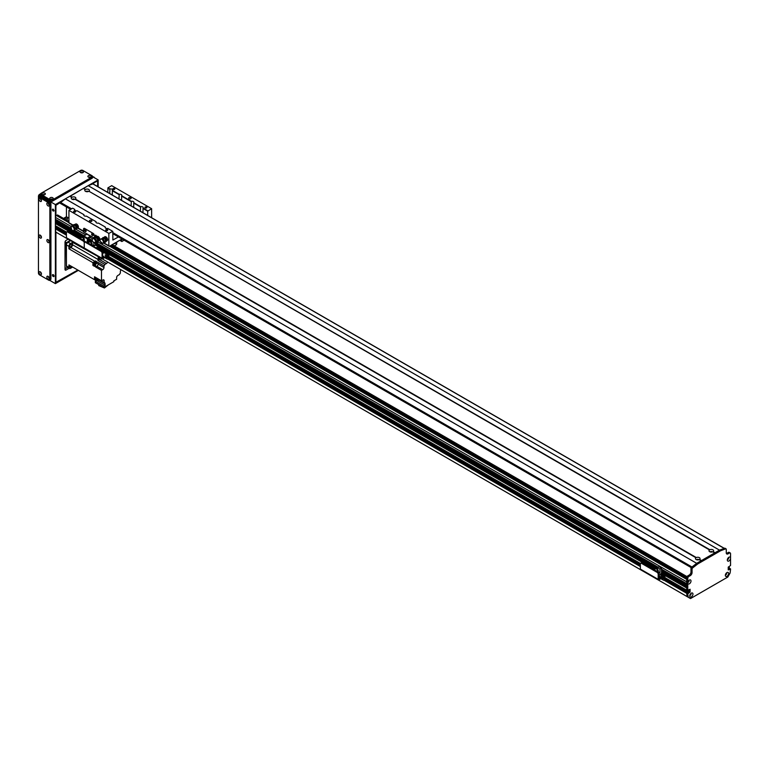 <?xml version="1.0" encoding="UTF-8"?>
<svg xmlns="http://www.w3.org/2000/svg" width="769" height="769" viewBox="0 0 769 769"><rect width="100%" height="100%" fill="white"/><g stroke="black" fill="none" stroke-linecap="round" stroke-linejoin="round"><path stroke-width="1.15" d="M690.572 593.803L689.86 595.1M111.313 245.157L686.746 577.375M56.099 227.461L55.387 228.806A70.575 40.747 120 0 0 55.858 232.123L689.803 598.167M57.521 227.009L56.57 227.682M55.387 225.682L66.519 232.113L55.387 225.682L55.387 223.529L55.993 223.068A1.086 0.625 -60 0 0 56.752 222.722M55.387 221.876L83.542 238.14L55.387 221.876L55.993 220.395A1.086 0.625 -60 0 0 56.752 220.049M55.387 219.203L71.392 228.451L55.387 219.203L55.387 217.348A1.509 0.875 120 0 1 56.454 215.503L57.166 215.089A1.009 0.586 120 0 1 57.665 215.041L68.931 221.539M728.772 568.07L728.233 568.877L729.483 568.358L729.425 567.628L728.233 567.762M687.419 592.313L686.88 592.13L686.707 593.303L688.841 591.621L689.024 589.66L688.841 591.496L687.524 592.38M687.207 596.657L690.514 598.57L727.801 577.048L730.079 573.078A70.575 40.747 120 0 0 730.55 569.223L728.233 569.906L728.233 567.224L730.55 565.475L730.55 558.448A2.297 1.327 -60 0 1 728.829 561.034A2.297 1.327 -60 0 1 727.32 560.034A2.297 1.327 -60 0 1 728.945 557.227A2.297 1.327 -60 0 1 730.55 557.9L730.55 558.448M689.062 581.201L687.899 582.037M728.281 557.775L727.464 559.188M726.321 573.107L725.503 574.52M98.163 242.052L686.707 581.845L686.736 583.767L661.494 569.185M686.813 585.151L686.736 586.439M686.813 587.833L686.755 590.294L688.928 590.948M64.702 219.098A1.384 0.798 180 0 1 64.692 219.002A1.384 0.798 180 0 1 65.548 218.261A1.384 0.798 180 0 1 67.057 218.434A1.384 0.798 180 0 1 67.461 219.002A1.384 0.798 180 0 1 65.903 219.79M68.268 221.155A1.384 0.798 180 0 1 68.258 221.059A1.384 0.798 180 0 1 68.931 220.367M68.931 218.175L66.432 216.733L66.432 206.899M63.519 218.415L66.432 216.733M727.397 559.438A1.134 0.654 120 0 0 728.464 557.592M727.445 559.515A1.134 0.654 120 0 0 728.551 557.592M689.793 595.35A1.134 0.654 120 0 0 690.85 593.505M689.716 595.946A2.297 1.327 -60 0 1 691.341 593.139A2.297 1.327 -60 0 1 692.956 594.081A2.297 1.327 -60 0 1 691.341 596.888A2.297 1.327 -60 0 1 689.716 595.946M689.841 595.427A1.134 0.654 120 0 0 690.947 593.505M725.436 574.77A1.134 0.654 120 0 0 726.503 572.924M725.359 575.366A2.297 1.327 -60 0 1 726.984 572.559A2.297 1.327 -60 0 1 728.608 573.491A2.297 1.327 -60 0 1 726.984 576.308A2.297 1.327 -60 0 1 725.359 575.366M725.484 574.847A1.134 0.654 120 0 0 726.59 572.924M687.832 582.277A1.134 0.654 120 0 0 688.889 580.432M687.755 582.864L687.774 582.594A2.297 1.327 -60 0 1 689.38 580.066A2.297 1.327 -60 0 1 690.995 580.912A2.297 1.327 -60 0 1 689.533 583.719A2.297 1.327 -60 0 1 687.774 583.142L687.755 582.864M687.88 582.354A1.134 0.654 120 0 0 688.986 580.441M730.55 557.9L730.55 553.642A1.509 0.875 120 0 0 730.233 552.949A1.509 0.875 120 0 0 729.483 553.026L728.051 553.853A2.518 1.451 -60 0 1 726.792 553.978A2.518 1.451 -60 0 1 726.272 552.824L726.272 549.326A1.009 0.586 120 0 0 725.686 548.855L720.572 550.767L697.752 563.937L692.638 567.926A1.009 0.586 120 0 0 692.052 569.079L692.052 572.578A2.518 1.451 -60 0 1 690.264 575.664L688.841 576.49A1.509 0.875 120 0 0 687.774 578.346L687.774 582.594M687.774 583.142L687.774 590.179L686.707 589.563L686.707 577.721A1.509 0.875 -60 0 1 687.774 575.875L689.197 575.049A2.518 1.451 120 0 0 690.985 571.963L690.985 568.464A1.009 0.586 -60 0 1 691.571 567.311L696.685 563.321L719.496 550.143L724.609 548.239A1.009 0.586 -60 0 1 725.196 548.566M686.707 589.563L687.822 590.294L690.091 589.246L690.091 591.928L687.774 593.918A70.575 40.747 120 0 0 688.245 597.234L688.274 597.273M726.378 553.459A2.518 1.451 120 0 0 726.984 553.238L728.406 552.411A1.509 0.875 -60 0 1 729.166 552.334L730.233 552.949M83.542 188.54L88.175 185.656L720.572 550.767M60.549 203.42L60.664 202.497L65.365 198.825L697.752 563.937M688.245 597.234L687.178 596.619A70.575 40.747 -60 0 1 686.707 593.303L687.774 593.918M103.209 256.635L102.719 256.635M102.642 256L103.584 256.308L102.642 256.615M105.699 255.193L105.218 255.193M105.017 255.116L106.074 254.866L105.017 255.116M102.642 252.77L103.402 253.116L102.642 253.462M108.189 258.855A1.509 0.875 -120 0 0 108.535 258.788A1.509 0.875 -120 0 0 108.842 258.096L108.842 255.423A1.057 0.615 120 0 0 108.093 254.991L102.681 258.067L102.642 252.828A1.509 0.875 -120 0 0 101.575 250.973L100.999 251.309A1.509 0.875 60 0 1 102.075 253.155L102.075 258.307A1.009 0.586 120 0 0 102.786 258.711L108.227 255.635L108.275 258.422A1.509 0.875 60 0 1 107.958 259.115A1.509 0.875 60 0 1 107.208 259.047L104.709 257.605M106.343 256.654A1.134 0.654 -120 0 0 107.266 257.673M66.422 237.717L84.244 248.012L84.244 242.869L84.244 248.012A1.009 0.586 120 0 0 84.455 248.474L66.634 238.179A1.009 0.586 120 0 1 66.422 237.717L66.422 232.574A1.509 0.875 60 0 1 66.74 231.882A1.509 0.875 60 0 1 67.489 231.959L83.177 241.014A1.509 0.875 60 0 1 84.244 242.869A1.509 0.875 60 0 1 84.561 242.177A1.509 0.875 60 0 1 85.321 242.245L100.999 251.309M85.321 242.245L85.888 241.918A1.509 0.875 -120 0 0 85.128 241.841A1.509 0.875 -120 0 0 84.907 242.11M85.888 241.918L101.575 250.973M106.853 256.365A1.134 0.654 60 0 1 107.064 257.971A1.134 0.654 60 0 1 105.776 256.99M112.774 232.584L691.985 566.984L701.145 560.745L699.184 559.621A2.297 1.327 180 0 1 696.128 559.524A2.297 1.327 180 0 1 695.964 557.756L696.32 557.554A2.297 1.327 180 0 1 699.377 557.65A2.297 1.327 180 0 1 699.54 559.409L701.501 560.543L714.689 552.921L712.738 551.796A2.297 1.327 180 0 1 709.681 551.7A2.297 1.327 180 0 1 709.508 549.931L709.864 549.729A2.297 1.327 180 0 1 712.921 549.825A2.297 1.327 180 0 1 713.094 551.594L715.045 552.719L724.196 548.393L93.164 184.07M712.363 551.94A1.134 0.654 0 0 0 710.239 551.94M711.863 552.046A1.134 0.654 0 0 0 710.739 552.046M85.676 189.357A2.297 1.327 180 0 1 88.733 189.453A2.297 1.327 180 0 1 88.896 191.221L88.55 191.433A2.297 1.327 180 0 1 85.484 191.327L85.484 191.327A2.297 1.327 180 0 1 85.321 189.559L83.725 188.232M709.864 549.729L88.896 191.221L709.508 549.931M88.175 191.568A1.134 0.654 0 0 0 86.041 191.568M87.676 191.673A1.134 0.654 0 0 0 86.541 191.673M695.964 557.756L74.997 199.248A2.297 1.327 180 0 1 71.94 199.152A2.297 1.327 180 0 1 71.777 197.383L72.132 197.181A2.297 1.327 180 0 1 75.189 197.277A2.297 1.327 180 0 1 75.352 199.036L696.32 557.554M74.631 199.382A1.134 0.654 0 0 0 72.497 199.382M74.122 199.498A1.134 0.654 0 0 0 72.997 199.498M698.819 559.755A1.134 0.654 0 0 0 696.685 559.755M698.319 559.87A1.134 0.654 0 0 0 697.195 559.87M69.998 196.355L83.369 188.434L85.321 189.559M65.365 198.825L69.816 196.258L71.777 197.383M88.175 185.656L92.876 183.897M70.181 196.047L72.132 197.181M83.754 231.604A1.009 0.586 -60 0 1 83.542 231.142L83.542 229.085A1.509 0.875 60 0 1 83.859 228.393A1.509 0.875 60 0 1 84.609 228.46L93.174 233.401A1.509 0.875 60 0 1 94.241 235.256L94.241 235.843L94.241 235.256A1.509 0.875 -120 0 0 93.174 233.401L84.609 228.46A1.509 0.875 -120 0 0 83.859 228.393A1.509 0.875 -120 0 0 83.542 229.085L83.542 231.959L87.108 234.026L83.898 236.035L83.542 238.303M85.119 229.508A1.134 0.654 -120 0 0 86.099 231.209M92.251 233.622A1.134 0.654 -120 0 0 93.232 235.324M85.33 231.45A1.134 0.654 60 0 1 84.763 229.537A1.134 0.654 60 0 1 85.897 231.507A1.134 0.654 60 0 1 85.33 231.45M92.453 235.564A1.134 0.654 60 0 1 91.886 233.661A1.134 0.654 60 0 1 92.453 235.564M87.108 242.629L87.464 238.102L90.675 236.083L93.51 237.717M90.886 236.775L87.791 238.573L87.147 242.648M84.244 241.014L85.619 241.802M75.516 224.596L76.237 224.183L77.659 225.317L76.938 225.73L75.093 224.923M77.659 225.317L77.948 227.259M77.169 226.855L76.938 225.73M76.314 225.298A1.778 1.029 60 0 1 77.073 226.499M73.093 224.981A1.134 0.654 60 0 1 73.247 224.884L71.306 226.413A2.365 1.365 60 0 1 73.997 228.431L78.005 227.384L77.044 226.74A2.509 1.442 -120 0 0 74.91 224.49L74.487 224.731A2.509 1.442 60 0 1 76.804 228.057M76.439 229.056A2.509 1.442 60 0 1 76.294 229.162A2.509 1.442 60 0 1 75.593 229.258M77.044 226.74L77.323 227.835M76.227 228.191A2.096 1.211 -120 0 0 75.487 226.105A2.096 1.211 -120 0 0 73.872 225.279A2.096 1.211 -120 0 0 73.862 225.279L74.574 224.452A2.518 1.451 -120 0 1 74.91 224.471L74.487 224.731M74.045 225.25A2.009 1.163 60 0 1 74.199 225.192A2.009 1.163 60 0 1 75.814 226.067A2.009 1.163 60 0 1 76.429 228.153M71.315 226.374L73.968 224.827M74.199 225.192L73.872 225.279A2.096 1.211 -120 0 0 73.805 225.298L73.286 225.634M73.247 224.884L74.574 224.452M73.997 228.431L77.515 227.499L76.679 226.951M74.314 228.489L74.478 229.172L78.169 228.066L83.542 231.142M74.478 229.172L74.16 229.114A2.365 1.365 60 0 1 73.689 230.508A2.365 1.365 60 0 1 71.306 229.114L71.517 228.951M71.306 229.114L70.844 227.23A2.365 1.365 60 0 1 71.325 226.403L71.748 226.163A2.365 1.365 60 0 1 74.449 228.258M74.612 229.191A2.365 1.365 60 0 1 74.122 230.258A2.365 1.365 60 0 1 73.882 230.354M72.151 226.048A2.269 1.307 60 0 1 74.728 228.297M74.814 229.2A2.269 1.307 60 0 1 74.41 229.969M72.478 225.971A2.172 1.25 60 0 1 74.987 228.306M74.987 229.2A2.172 1.25 60 0 1 74.641 229.729M96.865 236.737L98.47 236.977L99.489 238.746L98.615 240.437M98.47 236.977L97.134 237.275M99.489 238.746L98.768 239.159L97.75 237.4M98.576 239.755L98.768 239.159M97.23 237.323A1.778 1.029 60 0 1 98.115 238.14M98.307 238.477A1.778 1.029 60 0 1 98.586 239.659M96.077 243.254L97.903 240.043L98.615 239.938A2.509 1.442 -120 0 0 96.961 237.121L96.067 237.083L95.587 235.823M94.424 237.756A1.009 0.586 120 0 0 94.443 237.775L94.683 237.909A2.509 1.442 60 0 1 95.173 237.179A2.509 1.442 60 0 1 97.029 237.775A2.509 1.442 60 0 1 98.192 240.188L96.721 242.783L98.182 242.004A1.134 0.654 60 0 1 97.798 242.341M96.01 236.814A2.509 1.442 -120 0 0 95.606 236.929A2.509 1.442 -120 0 0 95.404 237.083M95.433 237.592A2.009 1.163 60 0 1 95.587 237.534A2.009 1.163 60 0 1 97.086 238.275A2.009 1.163 60 0 1 97.846 240.216M98.192 240.188L98.615 239.938A2.518 1.451 -120 0 1 98.567 240.649L98.182 242.004M94.356 242.456L94.376 242.668A2.249 1.298 -120 0 0 95.587 243.244L95.548 242.812A4.037 2.326 -120 0 1 95.289 242.735M94.347 238.419A2.269 1.307 60 0 1 96.01 240.312A2.269 1.307 60 0 1 95.798 242.322A3.778 2.182 -120 0 0 95.914 242.379L95.712 242.495A3.778 2.182 -120 0 0 95.712 242.495A220.934 138.17 -64.5 0 1 95.548 242.812M95.981 243.264L657.485 567.657M93.645 242.11L93.299 242.264A2.365 1.365 60 0 1 92.713 238.755A2.365 1.365 60 0 1 93.482 238.698L94.356 238.746L95.856 235.852L96.606 237.333M93.991 238.544L96.077 235.41L96.961 237.131M97.557 240.822A2.096 1.211 -120 0 0 97 238.601A2.096 1.211 -120 0 0 95.26 237.621A2.096 1.211 -120 0 0 95.116 237.679L94.366 238.082M93.453 238.294L95.798 235.343M93.299 242.264L94.76 242.966A2.365 1.365 60 0 0 95.077 242.86A2.365 1.365 60 0 0 95.462 241.043A2.365 1.365 60 0 0 94.02 238.948M92.943 238.669A2.365 1.365 60 0 1 93.136 238.505A2.365 1.365 60 0 1 93.462 238.4M94.347 238.64A2.365 1.365 60 0 1 95.875 240.726A2.365 1.365 60 0 1 95.51 242.61A2.365 1.365 60 0 1 95.269 242.696M94.347 238.265A2.172 1.25 60 0 1 96.163 239.966A2.172 1.25 60 0 1 96.029 242.072M96.144 241.975L97.096 241.389L95.942 242.543A2.711 1.567 -120 0 0 95.942 242.543L95.914 242.225M105.074 236.958L106.497 237.573L107.372 239.399L106.449 240.832M106.497 237.573L105.151 237.765M107.372 239.399L106.651 239.813L105.776 237.986M106.382 240.332L106.651 239.813M105.545 238.063A1.778 1.029 60 0 1 106.084 238.755M106.247 239.101A1.778 1.029 60 0 1 106.43 240.072M104.546 241.956L105.103 241.687A2.096 1.211 -120 0 0 105.18 241.62A2.096 1.211 -120 0 0 105.18 241.629A2.096 1.211 -120 0 0 105.286 239.851A2.096 1.211 -120 0 0 103.892 238.159M104.305 237.736A2.509 1.442 60 0 1 105.939 241.389L102.902 243.264L105.151 242.35A1.134 0.654 60 0 1 105.026 242.418M105.939 241.389L105.151 241.649M101.854 238.688L102.594 238.121A2.509 1.442 60 0 1 103.017 237.583A2.509 1.442 60 0 1 103.315 237.486M106.372 241.149A2.509 1.442 -120 0 0 105.516 238.169M104.719 237.429L105.516 238.179L104.969 236.564L102.133 239.178L102.642 239.668L105.478 237.054M104.036 238.006A2.009 1.163 60 0 1 105.478 239.601A2.009 1.163 60 0 1 105.411 241.389A2.009 1.163 60 0 1 105.286 241.485M105.295 242.033L106.064 241.62A2.518 1.451 -120 0 0 106.382 241.158M106.064 241.62L105.151 242.35M102.642 239.668L105.122 237.41L105.161 238.39M100.787 241.793L100.547 241.899A2.365 1.365 60 0 1 100.556 239.169A2.365 1.365 60 0 1 102.027 239.476L102.133 239.178M100.547 241.899L101.941 243.254A2.365 1.365 60 0 0 102.921 243.273A2.365 1.365 60 0 0 102.537 239.976M100.787 239.072A2.365 1.365 60 0 1 100.979 238.919A2.365 1.365 60 0 1 102.2 239.053M102.911 239.668A2.365 1.365 60 0 1 103.354 243.023A2.365 1.365 60 0 1 103.113 243.11M101.383 238.813A2.269 1.307 60 0 1 102.296 238.871M103.027 239.409A2.269 1.307 60 0 1 103.642 242.735M101.71 238.736A2.172 1.25 60 0 1 102.383 238.717M103.152 239.178A2.172 1.25 60 0 1 103.873 242.485M118.436 236.929L112.88 240.015L112.774 231.344L108.852 233.401L108.852 245.753A1.009 0.586 120 0 0 109.563 246.167L122.002 238.986M105.113 236.698A2.269 1.307 60 0 1 107.247 238.294A2.269 1.307 60 0 1 107.141 240.716A2.269 1.307 60 0 1 106.497 240.803M96.817 236.554A2.269 1.307 60 0 1 97.029 236.381A2.269 1.307 60 0 1 99.259 237.631A2.269 1.307 60 0 1 99.355 240.264L100.105 240.697M75.718 224.481A2.269 1.307 60 0 1 75.939 223.933M75.227 224.586A2.269 1.307 60 0 1 75.641 224.029A2.269 1.307 60 0 1 77.794 225.154A2.269 1.307 60 0 1 78.102 227.797M77.967 227.922L77.015 227.711M69.643 223.116A1.009 0.586 -60 0 1 68.931 222.702L68.931 210.35L108.852 233.401M151.628 217.723L151.628 208.707L111.707 185.656L107.968 187.819L109.948 188.963A1.894 1.096 180 0 1 112.524 189.981A1.894 1.096 180 0 1 112.399 190.376L112.284 194.999M85.369 229.623L86.128 230.94M92.501 233.738L93.26 235.054M68.931 210.35L72.671 208.197L74.766 209.408L74.766 210.273M107.785 192.404L107.968 187.819M129 198.729A1.259 0.731 180 0 1 128.625 198.21A1.259 0.731 180 0 1 129.884 197.479A1.259 0.731 180 0 1 131.143 198.21A1.259 0.731 180 0 1 130.365 198.883A1.259 0.731 180 0 1 129 198.729M89.781 221.366A1.259 0.731 180 0 1 89.415 220.847A1.259 0.731 180 0 1 90.675 220.126A1.259 0.731 180 0 1 91.934 220.847A1.259 0.731 180 0 1 91.155 221.52A1.259 0.731 180 0 1 89.781 221.366M145.187 207.899A1.038 0.606 180 0 1 145.927 206.871A1.038 0.606 180 0 1 146.331 208.024A1.038 0.606 180 0 1 145.187 207.899M73.891 212.013A1.038 0.606 180 0 1 74.631 210.985A1.038 0.606 180 0 1 75.035 212.148A1.038 0.606 180 0 1 73.891 212.013M105.978 230.537A1.038 0.606 180 0 1 106.718 229.508A1.038 0.606 180 0 1 107.112 230.671A1.038 0.606 180 0 1 105.978 230.537M113.11 189.376A1.038 0.606 180 0 1 113.841 188.347A1.038 0.606 180 0 1 114.245 189.501A1.038 0.606 180 0 1 113.11 189.376M140.362 211.215L140.602 206.659A1.894 1.096 180 0 1 143.188 207.678A1.894 1.096 180 0 1 143.053 208.072L142.938 212.696M112.601 231.248L107.766 228.451A1.894 1.096 180 0 1 105.738 228.21A1.894 1.096 180 0 1 105.18 227.432A1.894 1.096 180 0 1 105.315 227.038L98.49 223.097A1.894 1.096 180 0 1 96.471 222.856A1.894 1.096 180 0 1 95.914 222.087A1.894 1.096 180 0 1 96.048 221.683L96.154 222.626M118.974 198.863L119.214 194.317A1.894 1.096 180 0 1 121.8 195.326A1.894 1.096 180 0 1 121.665 195.73L121.55 200.353M96.048 221.683L86.378 216.099A1.894 1.096 180 0 1 84.35 215.858A1.894 1.096 180 0 1 83.792 215.089A1.894 1.096 180 0 1 83.927 214.686L77.102 210.754A1.894 1.096 180 0 1 75.074 210.504A1.894 1.096 180 0 1 74.526 209.735A1.894 1.096 180 0 1 74.651 209.341M83.927 214.686L84.042 215.628M109.707 193.509L109.948 188.963M105.315 227.038L105.43 227.97M131.095 205.861L131.336 201.315A1.894 1.096 180 0 1 133.912 202.324A1.894 1.096 180 0 1 133.787 202.728L133.671 207.351M107.785 188.126L109.707 189.232M133.671 203.074L140.362 206.938M112.284 190.722L118.974 194.586M121.55 196.076L131.095 201.584M133.787 202.728L140.602 206.659M112.399 190.376L119.214 194.317M121.665 195.73L131.336 201.315M115.898 242.514A1.038 0.606 -60 0 1 114.466 243.34M116.878 241.947L116.523 244.619L114.245 245.936M124.145 240.216L121.867 241.533L121.512 239.274M113.13 245.292L113.13 244.109M151.628 208.707L147.706 211.177L147.706 215.455M119.724 240.303L121.512 241.331M143.053 208.072L147.888 210.869M142.938 208.418L147.706 211.177M90.54 244.109L92.069 243.225L89.598 241.793L88.06 242.677L90.54 244.609M88.06 242.677L88.06 243.177M95.385 243.35L95.385 245.138L98.076 246.695L96.115 247.829M98.076 248.704L98.076 246.695M93.424 246.272L95.385 245.138M99.384 249.714L97.067 248.368M93.856 242.216L93.856 245.907L93.318 246.215M92.069 245.494L92.069 243.225M91.376 242.821L91.376 240.764L92.251 240.264M92.751 241.562L91.376 240.764M93.856 245.907L92.069 244.869M70.248 240.466L66.432 242.668L65.057 241.87M65.009 267.872L65.673 268.266A1.509 0.875 -60 0 0 66.432 268.189L67.73 267.439M65.009 244.311L65.365 244.523A1.509 0.875 -60 0 1 66.432 242.668M65.365 244.523L65.009 267.362M65.673 268.266A1.509 0.875 -60 0 1 65.365 267.574M98.692 256.884L72.651 242.37L70.537 243.59L68.037 242.148A2.269 1.307 120 0 0 66.432 244.927L66.432 265.92A2.269 1.307 120 0 0 66.903 266.958L69.402 268.4A2.269 1.307 -60 0 1 68.931 267.362L68.931 264.921L94.52 279.695L94.52 276.792L101.479 280.8L102.902 279.983L104.151 280.704A1.769 1.019 120 0 0 103.786 279.897A1.769 1.019 120 0 0 102.902 279.983M68.037 242.148L70.604 240.668M72.651 242.37A191.568 110.601 120 0 0 72.507 244.744A2.422 1.394 -60 0 1 70.911 247.512A191.568 110.601 120 0 0 68.931 248.82L92.924 262.671L92.924 263.671A1.49 0.856 -60 0 1 93.635 262.296A1.49 0.856 -60 0 1 94.702 261.969A1.49 0.856 -60 0 1 94.818 262.066M93.347 264.603A1.49 0.856 -60 0 1 93.212 264.546A1.49 0.856 -60 0 1 92.924 264.046L92.924 265.449L93.953 264.853M92.924 262.671A191.568 110.601 -60 0 1 94.904 261.354A2.422 1.394 120 0 0 95.414 260.931L95.414 262.498M97.067 280.464A1.49 0.856 -60 0 1 96.932 280.406A1.49 0.856 -60 0 1 96.625 279.733A1.49 0.856 -60 0 1 96.634 279.532M96.615 280.522A191.568 110.601 -60 0 1 96.548 279.551M96.836 266.276L102.719 269.669A1.769 1.019 120 0 0 103.969 267.506L98.086 264.113A1.769 1.019 -60 0 1 96.836 266.276L95.596 266.997L101.479 270.39L101.479 280.8M102.719 269.669L101.479 270.39M104.151 280.704L104.151 282.559L97.567 278.753M103.719 286.097L103.719 287.529L95.346 282.694L95.346 281.252L103.719 286.097L105.151 285.261A191.568 110.601 -60 0 1 105.055 283.655A2.422 1.394 120 0 0 104.555 282.665A2.422 1.394 120 0 0 104.151 282.559M103.719 287.529L113.841 281.685L113.841 280.868L116.628 279.262L116.628 277.609A1.769 1.019 120 0 1 117.868 275.456L119.483 274.523A2.422 1.394 120 0 1 120.368 273.101L120.368 271.457A1.769 1.019 120 0 1 121.041 269.794M100.105 259.845L106.468 263.517A1.769 1.019 120 0 0 107.593 262.027M106.468 263.517L104.863 264.44A2.422 1.394 120 0 1 103.969 265.872L103.969 267.506M68.931 248.82L68.931 246.368A2.269 1.307 -60 0 1 70.537 243.59M95.596 266.997L95.596 264.209L94.52 263.594L94.52 266.372L92.924 265.449M93.78 264.757A1.49 0.856 -60 0 1 93.462 264.69A1.49 0.856 -60 0 1 93.462 262.979A1.49 0.856 -60 0 1 94.952 262.114A1.49 0.856 -60 0 1 95.173 262.354M95.616 262.613L94.904 262.2A1.384 0.798 120 0 0 93.837 262.575A1.384 0.798 120 0 0 93.232 263.969A1.384 0.798 120 0 0 93.51 264.603L94.231 265.017A1.384 0.798 -60 0 1 93.943 264.382A1.384 0.798 -60 0 1 94.549 262.988A1.384 0.798 -60 0 1 95.616 262.613A1.384 0.798 -60 0 1 95.769 262.767M95.414 260.931L97.019 261.854A2.422 1.394 -60 0 1 96.51 262.287A191.568 110.601 120 0 0 94.52 263.594M104.863 264.44L97.903 260.431A2.422 1.394 120 0 0 98.105 259.518A191.568 110.601 -60 0 1 98.249 257.144M95.596 264.209A191.568 110.601 -60 0 1 97.576 262.902A2.422 1.394 120 0 0 98.086 262.479L103.969 265.872M97.903 260.431L99.441 259.538M98.749 259.268A1.509 0.875 -60 0 1 98.653 259.23A1.509 0.875 -60 0 1 98.336 258.538A1.509 0.875 -60 0 1 98.97 257.048M98.98 259.393A1.509 0.875 -60 0 1 98.836 259.336A1.509 0.875 -60 0 1 98.519 258.644A1.509 0.875 -60 0 1 99.153 257.154A1.49 0.856 120 0 0 98.538 258.634A1.49 0.856 120 0 0 98.845 259.316A1.49 0.856 120 0 0 98.98 259.364M99.412 259.528A1.49 0.856 -60 0 1 99.095 259.451A1.49 0.856 -60 0 1 98.788 258.778A1.49 0.856 -60 0 1 99.412 257.298M99.47 257.336A1.384 0.798 120 0 0 98.855 258.73A1.384 0.798 120 0 0 99.143 259.364L99.855 259.778A1.384 0.798 -60 0 1 99.566 259.143A1.384 0.798 -60 0 1 100.181 257.75M101.46 258.48A1.384 0.798 -60 0 1 99.855 259.778M71.834 245.003A1.461 0.846 120 0 0 71.536 244.331A1.461 0.846 120 0 0 70.066 245.176A1.461 0.846 120 0 0 70.066 246.868A1.461 0.846 120 0 0 71.2 246.474A1.461 0.846 120 0 0 71.834 245.003M98.086 264.113L98.086 262.479M97.519 278.839L97.99 279.109A2.422 1.394 -60 0 1 98.105 279.637A191.568 110.601 120 0 0 98.201 281.252L96.779 280.425L95.346 281.252M95.539 279.205A191.568 110.601 -60 0 1 94.52 279.695M95.116 278.984A1.509 0.875 -60 0 1 95.02 278.936A1.509 0.875 -60 0 1 94.702 278.243A1.509 0.875 -60 0 1 95.068 277.109M95.346 279.099A1.509 0.875 -60 0 1 95.202 279.041A1.509 0.875 -60 0 1 94.885 278.349A1.509 0.875 -60 0 1 95.25 277.205A1.49 0.856 120 0 0 94.904 278.34A1.49 0.856 120 0 0 95.212 279.022A1.49 0.856 120 0 0 95.346 279.07M95.779 279.234A1.49 0.856 -60 0 1 95.462 279.166A1.49 0.856 -60 0 1 95.154 278.484A1.49 0.856 -60 0 1 95.51 277.359M95.567 277.388A1.384 0.798 120 0 0 95.221 278.445A1.384 0.798 120 0 0 95.51 279.08L96.221 279.493A1.384 0.798 -60 0 1 95.933 278.859A1.384 0.798 -60 0 1 96.279 277.801M97.663 278.599A1.384 0.798 -60 0 1 96.221 279.493M96.288 280.714L72.651 267.064L70.537 268.294A2.269 1.307 -60 0 1 69.402 268.4M70.056 265.574A1.461 0.846 120 0 0 70.066 267.237A1.461 0.846 120 0 0 71.517 266.41M97.317 280.733L97.509 280.627A1.49 0.856 -60 0 1 97.182 280.55A1.49 0.856 -60 0 1 96.875 279.878A1.49 0.856 -60 0 1 96.942 279.407M97.019 279.358A1.384 0.798 120 0 0 96.942 279.829A1.384 0.798 120 0 0 97.23 280.464L97.942 280.877A1.384 0.798 -60 0 1 97.653 280.243A1.384 0.798 -60 0 1 98.009 279.166M105.151 285.261L98.201 281.252M98.73 284.655L98.73 285.587L104.44 287.981L104.44 287.116M104.44 287.981L108.419 284.818M67.489 231.959L68.066 231.632A1.509 0.875 -120 0 0 67.307 231.556A1.509 0.875 -120 0 0 67.076 231.815M68.066 231.632L83.754 240.687L83.177 241.014M84.753 242.062A1.509 0.875 -120 0 0 83.754 240.687M102.075 258.307L84.244 248.012A1.009 0.586 120 0 0 84.965 248.425M79.265 237.986L72.978 234.353A1.057 0.615 120 0 0 72.709 234.314M88.31 242.533L87.676 242.168M84.244 241.12L84.244 238.707L81.774 237.275L80.236 238.159L82.716 240.091M80.236 238.159L80.236 238.659M79.169 238.044L80.38 238.082M82.716 239.592L84.244 238.707M664.291 579.922A1.509 0.875 -120 0 0 664.637 579.855A1.509 0.875 -120 0 0 664.945 579.163L664.945 576.481A1.057 0.615 120 0 0 664.205 576.048L658.793 579.134L658.745 573.895A1.509 0.875 -120 0 0 657.678 572.04L657.111 572.367A1.509 0.875 60 0 1 658.177 574.222L658.177 579.365A1.009 0.586 120 0 0 658.889 579.778L664.329 576.702L664.378 579.49A1.509 0.875 60 0 1 664.07 580.182A1.509 0.875 60 0 1 663.311 580.105L660.811 578.663M662.455 577.721A1.134 0.654 -120 0 0 663.368 578.73M658.389 579.826L640.558 569.541A1.009 0.586 120 0 1 640.356 569.079L640.356 563.927A1.509 0.875 60 0 1 640.664 563.235A1.509 0.875 60 0 1 641.423 563.312L657.111 572.367M641.423 563.312L641.99 562.985A1.509 0.875 -120 0 0 641.24 562.908A1.509 0.875 -120 0 0 641.01 563.168M641.99 562.985L657.678 572.04M662.955 577.432A1.134 0.654 60 0 1 663.166 579.028A1.134 0.654 60 0 1 661.878 578.048M653.189 569.339L646.902 565.705A1.057 0.615 120 0 0 646.642 565.667M658.745 575.827A0.884 0.509 180 0 1 659.946 576.298A0.884 0.509 180 0 1 658.745 576.779M660.936 575.222A0.884 0.509 180 0 1 661.561 574.347A0.884 0.509 180 0 1 661.898 575.327A0.884 0.509 180 0 1 660.936 575.222M686.707 588.016L661.494 573.463L658.745 575.049M659.139 577.702L663.983 574.904L663.983 575.971L659.139 578.769L658.745 577.471M661.494 568.147L659.014 566.715L657.485 567.609L659.956 569.031L661.494 568.147L661.494 573.463M658.177 572.472L658.177 570.06L655.697 568.637L654.169 569.521L656.639 571.444M654.169 569.521L654.169 570.012M653.092 569.396L654.313 569.435M657.485 569.666L657.485 567.609M659.956 569.031L659.956 572.742L658.697 573.472M656.639 570.944L658.177 570.06M658.177 571.713L659.956 572.742M53.244 211.071A1.134 0.654 60 0 1 52.676 209.168A1.134 0.654 60 0 1 53.244 211.071M52.888 209.11A1.134 0.654 -120 0 0 53.965 210.975M53.244 276.523A1.134 0.654 60 0 1 52.676 274.61A1.134 0.654 60 0 1 53.811 276.58A1.134 0.654 60 0 1 53.244 276.523M52.888 274.562A1.134 0.654 -120 0 0 53.965 276.427M41.286 273.11L40.863 272.38M49.129 204.371L48.707 203.631M41.286 236.477L40.863 235.737M49.129 241.005L48.707 240.264M41.286 199.844L40.863 199.104M49.129 277.638L48.707 276.907M51.033 199.392L51.888 199.392M81.341 172.842L82.187 172.842M43.199 194.865L44.044 194.865M89.185 177.37L90.031 177.37M55.743 216.224L55.743 204.794L63.346 200.411M90.204 184.896L97.807 180.513L97.807 186.646M77.996 270.159L55.743 283.002L55.743 231.431M55.743 227.537L55.743 225.98M55.743 223.193L55.743 222.135M55.743 220.52L55.743 219.463M38.988 197.287L38.988 195.124L40.68 194.144M98.163 186.848L98.163 179.898L55.387 204.592L38.988 195.124M98.163 179.898L92.54 176.649M49.591 280.281L55.387 283.626L78.351 270.361M55.387 204.592L55.387 283.626M39.873 194.605L39.517 194.403A1.509 0.875 120 0 0 38.45 196.258L38.988 196.566M39.517 194.403L40.709 193.711M48.783 202.843A1.509 0.875 60 0 1 49.86 204.698L50.927 204.073A1.509 0.875 -120 0 0 49.86 202.228L48.783 202.843L39.517 197.489A1.509 0.875 60 0 0 38.767 197.412A1.509 0.875 60 0 0 38.45 198.104L38.45 196.258M48.072 276.34L48.072 276.34A1.74 1 60 0 1 49.303 278.465A1.74 1 60 0 1 48.072 279.176A1.74 1 60 0 1 46.842 277.051A1.74 1 60 0 1 48.072 276.34M48.447 276.619A0.856 0.49 -120 0 0 49.245 278.013M48.543 276.715A0.856 0.49 -120 0 0 49.216 277.878M40.228 235.179L40.228 235.179A1.74 1 60 0 1 41.459 237.304A1.74 1 60 0 1 40.228 238.015A1.74 1 60 0 1 38.998 235.881A1.74 1 60 0 1 40.228 235.179M40.603 235.449A0.856 0.49 -120 0 0 41.401 236.842M40.699 235.554A0.856 0.49 -120 0 0 41.372 236.708M48.072 203.064L48.072 203.064A1.74 1 60 0 1 49.303 205.198A1.74 1 60 0 1 48.072 205.909A1.74 1 60 0 1 46.842 203.775A1.74 1 60 0 1 48.072 203.064M48.447 203.343A0.856 0.49 -120 0 0 49.245 204.737M48.543 203.449A0.856 0.49 -120 0 0 49.216 204.602M40.228 198.537L40.228 198.537A1.74 1 60 0 1 41.459 200.671A1.74 1 60 0 1 40.228 201.382A1.74 1 60 0 1 38.998 199.248A1.74 1 60 0 1 40.228 198.537M40.603 198.815A0.856 0.49 -120 0 0 41.401 200.209M40.699 198.921A0.856 0.49 -120 0 0 41.372 200.075M48.072 239.707L48.072 239.707A1.74 1 60 0 1 49.303 241.831A1.74 1 60 0 1 48.072 242.543A1.74 1 60 0 1 46.842 240.409A1.74 1 60 0 1 48.072 239.707M48.447 239.976A0.856 0.49 -120 0 0 49.245 241.379M48.543 240.082A0.856 0.49 -120 0 0 49.216 241.235M40.228 271.813L40.228 271.813A1.74 1 60 0 1 41.459 273.937A1.74 1 60 0 1 40.228 274.648A1.74 1 60 0 1 38.998 272.524A1.74 1 60 0 1 40.228 271.813M40.603 272.091A0.856 0.49 -120 0 0 41.401 273.485M40.699 272.188A0.856 0.49 -120 0 0 41.372 273.351M38.45 198.104L38.45 273.024A1.509 0.875 60 0 0 39.517 274.879L48.783 280.224A1.509 0.875 60 0 0 49.543 280.301A1.509 0.875 60 0 0 49.86 279.608L49.86 204.698M39.517 197.489L40.594 196.874L49.86 202.228M40.594 196.874A1.509 0.875 -120 0 0 39.834 196.797L38.767 197.412M49.543 280.301L50.61 279.685A1.509 0.875 -120 0 0 50.927 278.993L49.86 279.608M50.927 204.073L50.927 278.993M52.263 199.306A0.856 0.49 0 0 0 50.658 199.306M52.696 197.71A1.74 1 180 0 1 52.696 199.123A1.74 1 180 0 1 50.235 199.123A1.74 1 180 0 1 50.235 197.71A1.74 1 180 0 1 52.696 197.71M52.129 199.344A0.856 0.49 0 0 0 50.792 199.344M90.406 177.283A0.856 0.49 0 0 0 88.8 177.283M90.838 175.688A1.74 1 180 0 1 90.838 177.101A1.74 1 180 0 1 88.377 177.101A1.74 1 180 0 1 88.377 175.688A1.74 1 180 0 1 90.838 175.688M90.271 177.322A0.856 0.49 0 0 0 88.935 177.322M82.571 172.756A0.856 0.49 0 0 0 80.956 172.756M82.994 171.16A1.74 1 180 0 1 82.994 172.573A1.74 1 180 0 1 80.534 172.573A1.74 1 180 0 1 80.534 171.16A1.74 1 180 0 1 82.994 171.16M82.437 172.794A0.856 0.49 0 0 0 81.091 172.794M44.419 194.778A0.856 0.49 0 0 0 42.814 194.778M44.852 193.182A1.74 1 180 0 1 44.852 194.595A1.74 1 180 0 1 42.391 194.595A1.74 1 180 0 1 42.391 193.182A1.74 1 180 0 1 44.852 193.182M44.285 194.817A0.856 0.49 0 0 0 42.949 194.817M40.68 193.884L40.68 195.124A1.509 0.875 0 0 0 41.122 195.739L41.122 194.509A1.509 0.875 180 0 1 40.68 193.884A1.509 0.875 180 0 1 41.122 193.269L80.697 170.43A1.509 0.875 180 0 1 82.831 170.43L92.097 175.774A1.509 0.875 180 0 1 92.54 176.399A1.509 0.875 180 0 1 92.097 177.014L92.097 178.245A1.509 0.875 0 0 0 92.54 177.629L92.54 176.399M41.122 194.509L50.389 199.853L50.389 201.094L41.122 195.739M50.389 201.094A1.509 0.875 0 0 0 52.532 201.094L52.532 199.853A1.509 0.875 180 0 1 50.389 199.853M52.532 199.853L92.097 177.014M92.097 178.245L52.532 201.094M77.823 270.054L55.916 282.281L55.916 232.19M91.213 184.522L97.625 180.821L97.625 186.54M55.916 215.974L55.916 205.313L62.327 201.199M55.916 227.432L55.916 226.076M55.916 223.097L55.916 222.241M55.916 220.415L55.916 219.559M69.152 268.266L66.076 270.044L65.009 269.419L65.009 242.254A1.509 0.875 120 0 1 66.076 240.399L68.105 239.226M65.009 269.419A1.509 0.875 120 0 0 65.317 270.111A1.509 0.875 120 0 0 66.076 270.044M54.041 210.581L53.263 209.235M54.041 276.033L53.263 274.687M92.511 176.226L93.347 177.12M94.5 177.783A1.509 0.875 -120 0 0 93.703 176.908M686.861 577L111.697 244.936M728.772 568.445L728.233 568.137M687.313 591.88L664.945 578.97M640.356 564.773L108.842 257.913M107.199 256.961L106.507 256.567M66.422 233.42L55.993 227.393M686.88 592.13L664.916 579.451M663.397 578.576L662.667 578.153M640.356 565.273L108.814 258.384M107.295 257.509L106.555 257.086M66.422 233.911L55.56 227.643M686.707 592.438L664.752 579.768M640.356 565.676L108.64 258.701M66.422 234.324L55.387 227.951M686.707 593.284L664.031 580.201L686.707 593.303M640.356 566.522L107.929 259.134M55.387 228.806L66.422 235.189L55.387 228.797M640.356 566.542L107.92 259.143M687.178 596.619L55.858 232.123M689.072 581.172L688.515 580.855M688.87 581.306L688.39 581.028M686.707 578.548L110.284 245.753M68.931 221.876L57.166 215.089M686.89 576.923L111.784 244.888M687.015 576.673L112.063 244.725M728.877 567.887L728.233 567.512M729.3 567.637L728.281 567.051M688.736 591.678L664.945 577.942M640.366 563.754L108.842 256.884M66.432 232.401L57.415 227.191M688.841 591.496L664.945 577.702M688.841 591.121L687.13 590.131M689.024 590.775L688.053 590.217M686.707 590.179L664.945 577.615L686.707 590.179M640.452 563.475L108.842 256.558L640.452 563.475M654.419 569.377L98.076 248.176M80.485 238.015L55.387 223.529M686.707 587.766L661.494 573.213M654.63 569.252L98.076 247.926M88.522 242.418L87.676 241.927M80.697 237.9L55.493 223.337M686.707 587.256L661.494 572.703M655.073 568.993L98.076 247.416M88.973 242.158L87.676 241.408M81.149 237.64L55.935 223.087M686.707 587.208L661.494 572.655M655.111 568.973L98.076 247.368M89.012 242.129L87.676 241.36M81.187 237.611L55.993 223.068M686.707 586.372L661.494 571.809L686.707 586.372M657.485 569.502L95.385 244.975L657.485 569.502M91.376 242.658L87.676 240.524L91.376 242.658M686.707 585.344L661.494 570.781M657.485 568.464L95.385 243.946M91.376 241.629L87.676 239.495M83.542 237.112L55.387 220.847M686.707 585.094L661.494 570.54M657.485 568.224L95.385 243.696M91.376 241.389L87.676 239.246M83.542 236.862L55.493 220.665M686.707 584.584L661.494 570.021M657.485 567.705L95.731 243.388M91.376 240.87L87.685 238.736M83.552 236.352L73.545 230.575M71.469 229.373L55.935 220.405M686.707 584.536L661.494 569.973M91.376 240.822L87.695 238.698M83.552 236.304L73.593 230.556M71.421 229.297L55.993 220.395M686.707 583.69L661.494 569.137L686.707 583.69M658.158 567.214L96.625 243.014L658.158 567.214M92.059 240.38L88.358 238.236L92.059 240.38M84.225 235.852L74.295 230.123L84.225 235.852M92.597 238.832L89.963 237.313M85.83 234.93L76.016 229.268M71.209 226.49L55.387 217.348M686.707 579.374L109.563 246.167M72.978 225.038L56.454 215.503M686.707 577.721L687.774 578.346M729.3 568.262L730.367 568.877M728.406 552.411L729.483 553.026M726.984 553.238L728.051 553.853M724.609 548.239L725.686 548.855M691.571 567.311L692.638 567.926M690.985 568.464L692.052 569.079M690.985 571.963L692.052 572.578M689.197 575.049L690.264 575.664M687.774 575.875L688.841 576.49M689.024 591.313L690.091 591.928M688.841 591.621L689.908 592.236M686.88 592.745L687.947 593.37M686.707 593.062L687.774 593.678M108.842 258.096L108.275 258.422M102.075 253.155L102.642 252.828M102.219 251.598L108.093 254.991M60.376 203.314L70.748 209.303M112.774 233.574L691.312 567.58M60.376 203.074L70.959 209.178M112.774 233.324L691.446 567.416M60.664 202.497L71.604 208.812M90.675 236.121L87.108 234.064M87.003 234.247L90.569 236.304M87.464 238.102L83.898 236.035M83.542 236.66L87.108 238.717M97.798 241.062L98.567 240.649M95.625 243.36A2.499 1.442 60 0 1 94.895 243.052M104.026 242.966L108.852 245.753M68.931 246.368L66.432 244.927M66.432 265.92L68.931 267.362M97.576 262.902L96.51 262.287M70.911 247.512L94.904 261.354M98.105 259.518L72.507 244.744M105.055 283.655L98.105 279.637M664.945 579.163L664.378 579.49M640.356 569.079L658.177 579.365M658.177 574.222L658.745 573.895M56.06 227.384L66.422 233.372M106.555 256.538L107.179 256.894M108.842 257.865L640.356 564.725M664.945 578.922L687.38 591.88M688.543 580.816L689.082 581.124M110.573 245.58L686.707 578.211M112.111 244.696L687.034 576.635M728.33 566.993L729.425 567.628M55.435 225.798L66.49 232.19M108.842 256.635L640.423 563.542M55.416 221.953L83.542 238.188M87.676 240.572L91.376 242.716M95.385 245.023L657.485 569.55M661.494 571.867L686.707 586.42M55.416 219.271L71.402 228.508M74.266 230.152L84.177 235.881M88.31 238.265L92.011 240.399M96.577 243.033L658.11 567.243M730.502 568.858L729.425 568.243M726.061 548.864L724.994 548.239M687.822 590.294L686.755 589.679M107.958 259.115L108.535 258.788M85.128 241.841L84.561 242.177M84.455 248.474L102.277 258.769M99.48 249.656L108.621 254.933M60.424 203.429L70.671 209.351M112.774 233.651L691.264 567.647M93.068 183.906L724.302 548.345M71.027 226.692L71.402 228.258M73.161 224.923L71.719 225.826M78.169 228.066L78.005 227.384M73.67 225.365L72.622 225.923M75.458 229.191L74.756 229.623M94.424 242.793L95.702 243.388M97.961 242.293L96.317 243.167M96.077 235.41L95.548 235.151M101.325 242.225L102.479 243.36M105.093 242.389L103.594 243.187M105.017 241.745L103.988 242.389M109.063 246.215L103.719 243.129M100.201 241.101L98.836 240.312M83.542 231.479L78.102 228.335M72.699 225.221L69.133 223.164M67.307 231.556L66.74 231.882M664.07 580.182L664.637 579.855M641.24 562.908L640.664 563.235M663.983 575.568L664.733 576"/></g></svg>
